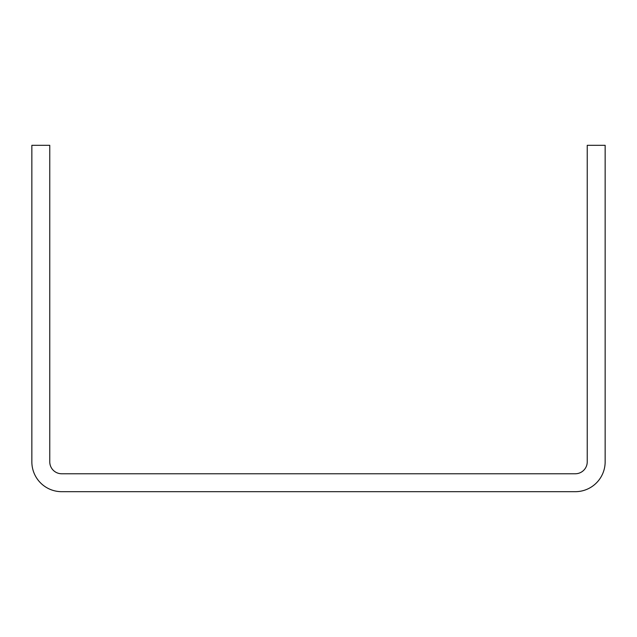 <?xml version="1.0" encoding="UTF-8"?>
<svg xmlns="http://www.w3.org/2000/svg" width="637" height="637" viewBox="0 0 637 637"><rect width="100%" height="100%" fill="white"/><g stroke="black" fill="none" stroke-linecap="round" stroke-linejoin="round"><path stroke-width="0.96" d="M605.15 461.825L605.15 145.316L587.234 145.316L587.234 461.825A11.944 11.944 0 0 1 575.291 473.769L61.709 473.769A11.944 11.944 0 0 1 49.766 461.825L49.766 145.316L31.85 145.316L31.85 461.825A29.859 29.859 0 0 0 61.709 491.684L575.291 491.684A29.859 29.859 0 0 0 605.15 461.825"/></g></svg>
